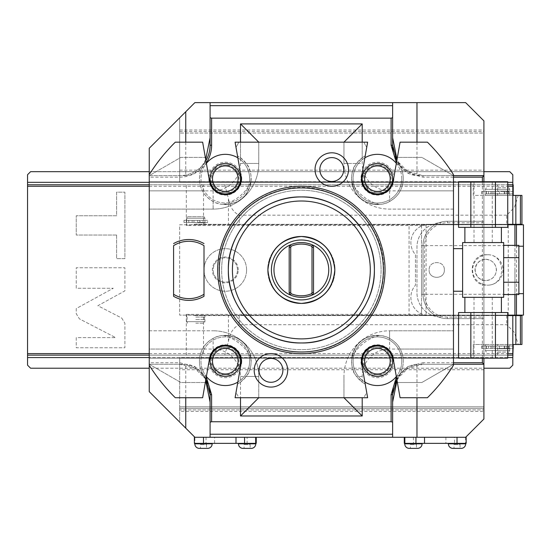 <?xml version="1.0" encoding="UTF-8"?>
<svg xmlns="http://www.w3.org/2000/svg" width="551" height="551" viewBox="0 0 551 551"><rect width="100%" height="100%" fill="white"/><g stroke="black" fill="none" stroke-linecap="round" stroke-linejoin="round"><path stroke-width="0.41" stroke-dasharray="2.75 2.07" d="M149.245 174.66L149.245 175.638L149.245 174.66A179.495 179.495 0 0 1 175.294 142.172L202.644 142.172L206.04 161.422A25.863 25.863 0 0 0 202.486 190.846C204.345 194.806 207.892 198.353 213.134 201.494C224.863 208.65 241.421 201.115 243.446 197.106C251.015 191.466 254.555 172.27 246.214 163.468L240.511 157.765A25.863 25.863 0 0 0 237.502 155.878A25.863 25.863 0 0 1 247.062 192.657A25.863 25.863 0 0 1 209.635 199.255A25.863 25.863 0 0 1 206.04 161.422L206.384 163.365A24.34 24.34 0 0 0 225.304 203.016A24.34 24.34 0 0 0 237.839 157.82L235.084 142.172L238.735 142.172A24.34 24.34 0 0 1 235.973 147.2A24.34 24.34 0 0 0 238.735 142.172L240.511 142.172L240.511 163.468A27.378 27.378 0 0 1 213.134 190.846L149.245 190.846L149.245 209.105L149.245 190.846L202.486 190.846M202.486 349.052A25.863 25.863 0 0 0 206.04 378.475A25.863 25.863 0 0 1 209.635 340.642A25.863 25.863 0 0 1 247.062 347.24A25.863 25.863 0 0 1 237.502 384.019A25.863 25.863 0 0 0 240.511 382.132L246.214 376.429C254.548 367.641 251.022 348.466 243.48 342.825C241.469 338.789 224.808 331.234 213.134 338.404C207.892 341.544 204.345 345.091 202.486 349.052L149.245 349.052L149.245 330.793L149.245 365.237L149.245 362.737L179.667 362.737L194.772 366.539L206.294 377.036M179.667 130.002L179.667 182.023L179.667 171.678L483.902 171.678L483.902 170.163L483.902 171.678L509.758 171.678L512.802 174.722L512.802 182.326L27.55 182.326L27.55 174.722L30.594 171.678L179.667 171.678L179.667 170.163L179.667 182.023L179.667 117.831L194.875 102.617L465.643 102.617L483.902 120.876L483.902 130.002L179.667 130.002L179.667 117.831L149.245 148.253L149.245 391.644L179.667 422.066L179.667 411.418L483.902 411.418L483.902 419.022L465.643 437.274L194.875 437.274L194.916 443.362L194.365 443.362M149.245 177.153L149.245 190.846L149.245 177.153L179.667 177.153A31.944 31.944 0 0 0 206.294 162.862M237.839 382.077A24.34 24.34 0 0 0 225.304 336.881A24.34 24.34 0 0 0 206.384 376.533L209.573 358.446A15.972 15.972 0 0 1 228.073 345.491A15.972 15.972 0 0 1 241.028 363.991L235.973 392.691A24.34 24.34 0 0 1 238.735 397.726L235.084 397.726L235.973 392.691A24.34 24.34 0 0 1 238.735 397.726L240.511 397.726L240.511 376.429A27.378 27.378 0 0 0 213.134 349.052L149.245 349.052L149.245 362.737M179.667 362.737L179.667 364.259L149.245 364.259L185.749 364.259C192.747 364.776 198.257 368.13 202.279 374.336A30.422 30.422 0 0 1 206.549 380.438M205.902 379.274L194.772 368.275L179.667 364.259A30.422 30.422 0 0 1 202.279 374.336L205.695 380.424M206.556 380.452A30.422 30.422 0 0 1 207.279 381.919M207.934 383.427A30.422 30.422 0 0 1 208.464 384.873M208.498 384.977A30.422 30.422 0 0 1 208.96 386.478M208.981 386.547A30.422 30.422 0 0 1 209.38 388.145M210.089 394.681L210.089 402.127M210.089 437.274L210.089 422.156M194.916 437.274L248.129 437.274L247.11 437.274L247.11 443.362L256.236 443.362M483.902 411.418L483.902 409.896L179.667 409.896L179.667 408.374L210.089 408.374L179.667 408.374L179.667 406.852L179.667 422.066L194.875 437.274L214.608 437.274L214.608 443.362L247.11 443.362M247.11 437.274L214.608 437.274M454.492 437.274L412.396 437.274L454.492 437.274L454.492 443.362L404.289 443.362M465.643 437.274L466.153 437.274M465.602 437.274L465.602 443.362L466.153 443.362M483.902 364.259L416.969 364.259L416.969 397.726M396.823 379.274L407.947 368.275L423.051 364.259L453.473 364.259L453.473 330.793L453.473 349.052L400.233 349.052C398.373 345.091 394.826 341.544 389.585 338.404C377.855 331.241 361.298 338.782 359.273 342.791C351.703 348.432 348.163 367.627 356.504 376.429L362.207 382.132A25.863 25.863 0 0 0 365.223 384.019A25.863 25.863 0 0 1 355.664 347.24A25.863 25.863 0 0 1 393.083 340.642A25.863 25.863 0 0 1 396.679 378.475A25.863 25.863 0 0 0 400.233 349.052M393.338 388.145A30.422 30.422 0 0 1 393.738 386.547M393.758 386.485A30.422 30.422 0 0 1 394.22 384.97M394.268 384.832A30.422 30.422 0 0 1 394.792 383.427M395.439 381.912A30.422 30.422 0 0 1 396.162 380.459M396.169 380.438A30.422 30.422 0 0 1 423.051 364.259L423.051 362.737L453.473 362.737M392.629 402.127L392.629 394.681M397.023 380.424L400.439 374.336C404.462 368.13 409.972 364.776 416.969 364.259M392.629 422.156L392.629 437.274M210.089 434.236L392.629 434.236M396.424 377.036L407.947 366.539L423.051 362.737M482.38 181.72L482.38 358.178M453.473 177.153L423.051 177.153L407.947 173.358L396.424 162.862M400.233 190.846A25.863 25.863 0 0 0 396.679 161.422A25.863 25.863 0 0 1 393.083 199.255A25.863 25.863 0 0 1 355.664 192.657A25.863 25.863 0 0 1 365.223 155.878L361.69 175.907A15.972 15.972 0 0 0 374.646 194.407A15.972 15.972 0 0 0 393.145 181.451L397.395 157.379L421.859 157.379L453.473 175.638L421.859 157.379L397.395 157.379L400.074 142.172L427.424 142.172A179.495 179.495 0 0 1 453.473 174.66L453.473 190.846L389.585 190.846A27.378 27.378 0 0 1 362.207 163.468L362.207 142.172L363.984 142.172A24.34 24.34 0 0 0 366.752 147.2A24.34 24.34 0 0 1 363.984 142.172L367.634 142.172L365.223 155.878A25.863 25.863 0 0 0 362.207 157.765L356.504 163.468C348.177 172.256 351.696 191.431 359.245 197.072C361.249 201.101 377.917 208.664 389.585 201.494C394.826 198.353 398.373 194.806 400.233 190.846L453.473 190.846L453.473 349.052L389.585 349.052L389.585 330.793L453.473 330.793L389.585 330.793A45.637 45.637 0 0 0 343.955 376.429A45.637 45.637 0 0 1 389.585 330.793L389.585 338.404M149.245 330.793L213.134 330.793L149.245 330.793M240.511 376.429L258.77 376.429A45.637 45.637 0 0 0 213.134 330.793A45.637 45.637 0 0 1 258.77 376.429L258.77 397.726L258.77 376.429L246.214 376.429M240.511 382.132L240.511 397.726L343.955 397.726L343.955 376.429L343.955 397.726L363.984 397.726A24.34 24.34 0 0 1 366.752 392.691L361.69 363.991A15.972 15.972 0 0 1 374.646 345.491A15.972 15.972 0 0 1 393.145 358.446L397.395 382.511L421.859 382.511L453.473 364.259L453.473 365.237A179.495 179.495 0 0 1 427.424 397.726L400.074 397.726L397.395 382.511L421.859 382.511L453.473 364.259M240.511 361.215A15.214 15.214 0 0 0 225.304 346.007A15.214 15.214 0 0 0 210.089 361.215A15.214 15.214 0 0 0 225.304 376.429A15.214 15.214 0 0 0 240.511 361.215M206.384 376.533L202.644 397.726L175.294 397.726A179.495 179.495 0 0 1 149.245 365.237M249.637 361.215A24.34 24.34 0 0 0 225.304 336.881A24.34 24.34 0 0 0 200.963 361.215A24.34 24.34 0 0 0 225.304 385.555A24.34 24.34 0 0 0 249.637 361.215M241.737 361.215A16.434 16.434 0 0 1 225.304 377.655A16.434 16.434 0 0 1 208.87 361.215A16.434 16.434 0 0 1 225.304 344.781A16.434 16.434 0 0 1 241.737 361.215M233.507 348.046A15.518 15.518 0 0 0 232.605 347.529L218.003 347.529A15.518 15.518 0 0 0 217.094 348.046L209.793 360.698A15.518 15.518 0 0 0 209.793 361.738L217.094 374.384A15.518 15.518 0 0 0 218.003 374.907L232.605 374.907A15.518 15.518 0 0 0 233.507 374.384L240.808 361.738A15.518 15.518 0 0 0 240.808 360.698L233.507 348.046A15.518 15.518 0 0 0 232.605 347.529L225.304 347.529A13.692 13.692 0 0 0 213.444 354.376L209.793 360.698A15.518 15.518 0 0 0 209.793 361.738L213.444 368.061A13.692 13.692 0 0 1 213.444 354.376L217.094 348.046A15.518 15.518 0 0 1 218.003 347.529L225.304 347.529A13.692 13.692 0 0 1 237.157 354.376L233.507 348.046M233.507 374.384A15.518 15.518 0 0 1 232.605 374.907L225.304 374.907A13.692 13.692 0 0 0 237.157 368.061L240.808 361.738A15.518 15.518 0 0 0 240.808 360.698L237.157 354.376A13.692 13.692 0 0 1 237.157 368.061L233.507 374.384M218.003 374.907A15.518 15.518 0 0 1 217.094 374.384L213.444 368.061A13.692 13.692 0 0 0 225.304 374.907L218.003 374.907M149.245 364.259L180.859 382.511L205.33 382.511L180.859 382.511L149.245 364.259M217.693 269.949A83.662 83.662 0 0 1 301.363 186.286A83.662 83.662 0 0 1 385.025 269.949A83.662 83.662 0 0 1 301.363 353.611A83.662 83.662 0 0 1 217.693 269.949A83.662 83.662 0 0 1 301.363 186.286A83.662 83.662 0 0 1 385.025 269.949A83.662 83.662 0 0 1 301.363 353.611A83.662 83.662 0 0 1 217.693 269.949A83.662 83.662 0 0 1 301.363 186.286A83.662 83.662 0 0 1 385.025 269.949A83.662 83.662 0 0 1 301.363 353.611A83.662 83.662 0 0 1 217.693 269.949M204.008 296.293A30.422 30.422 0 0 1 173.579 296.293M204.008 294.248L204.008 245.65M173.579 243.597A30.422 30.422 0 0 1 204.008 243.597M173.579 245.65L173.579 294.248M206.384 163.365L209.573 181.451A15.972 15.972 0 0 0 228.073 194.407A15.972 15.972 0 0 0 241.028 175.907L237.839 157.82M240.511 178.676A15.214 15.214 0 0 0 225.304 163.468A15.214 15.214 0 0 0 210.089 178.676A15.214 15.214 0 0 0 225.304 193.89A15.214 15.214 0 0 0 240.511 178.676M210.089 137.771L210.089 145.209A30.422 30.422 0 0 1 179.667 175.638L149.245 175.638L180.859 157.379L205.33 157.379L180.859 157.379L149.245 175.638L185.749 175.638L185.749 142.172M149.245 209.105L213.134 209.105A45.637 45.637 0 0 0 258.77 163.468A45.637 45.637 0 0 1 213.134 209.105L149.245 209.105M249.637 178.676A24.34 24.34 0 0 0 225.304 154.342A24.34 24.34 0 0 0 200.963 178.676A24.34 24.34 0 0 0 225.304 203.016A24.34 24.34 0 0 0 249.637 178.676M241.737 178.676A16.434 16.434 0 0 1 225.304 195.109A16.434 16.434 0 0 1 208.87 178.676A16.434 16.434 0 0 1 225.304 162.242A16.434 16.434 0 0 1 241.737 178.676M233.507 165.507A15.518 15.518 0 0 0 232.605 164.99L218.003 164.99A15.518 15.518 0 0 0 217.094 165.507L209.793 178.159A15.518 15.518 0 0 0 209.793 179.199L217.094 191.844A15.518 15.518 0 0 0 218.003 192.368L232.605 192.368A15.518 15.518 0 0 0 233.507 191.844L240.808 179.199A15.518 15.518 0 0 0 240.808 178.159L233.507 165.507A15.518 15.518 0 0 0 232.605 164.99L225.304 164.99A13.692 13.692 0 0 0 213.444 171.829L209.793 178.159A15.518 15.518 0 0 0 209.793 179.199L213.444 185.522A13.692 13.692 0 0 1 213.444 171.829L217.094 165.507A15.518 15.518 0 0 1 218.003 164.99L225.304 164.99A13.692 13.692 0 0 1 237.157 171.829L233.507 165.507M233.507 191.844A15.518 15.518 0 0 1 232.605 192.368L225.304 192.368A13.692 13.692 0 0 0 237.157 185.522L240.808 179.199A15.518 15.518 0 0 0 240.808 178.159L237.157 171.829A13.692 13.692 0 0 1 237.157 185.522L233.507 191.844M218.003 192.368A15.518 15.518 0 0 1 217.094 191.844L213.444 185.522A13.692 13.692 0 0 0 225.304 192.368L218.003 192.368M223.21 204.455A42.207 42.207 0 0 0 250.905 182.298C248.473 191.176 245.326 196.7 241.455 198.87C238.487 202.169 232.405 204.028 223.21 204.455A25.863 25.863 0 0 0 250.905 182.298M362.207 157.765L362.207 142.172L258.77 142.172L258.77 163.468L258.77 142.172L240.511 142.172L240.511 157.765M356.504 163.468L343.955 163.468L343.955 142.172L343.955 163.468A45.637 45.637 0 0 0 389.585 209.105A45.637 45.637 0 0 1 343.955 163.468L362.207 163.468M351.813 182.298A42.207 42.207 0 0 0 379.508 204.455C370.3 204.028 364.218 202.162 361.256 198.863C357.399 196.707 354.252 191.183 351.813 182.298A25.863 25.863 0 0 0 379.508 204.455M453.473 209.105L389.585 209.105L453.473 209.105M453.473 269.949L453.473 248.653L453.473 269.949M392.629 178.676A15.214 15.214 0 0 0 377.421 163.468A15.214 15.214 0 0 0 362.207 178.676A15.214 15.214 0 0 0 377.421 193.89A15.214 15.214 0 0 0 392.629 178.676M364.879 157.82A24.34 24.34 0 0 0 377.421 203.016A24.34 24.34 0 0 0 396.334 163.365M401.755 178.676A24.34 24.34 0 0 0 377.421 154.342A24.34 24.34 0 0 0 353.081 178.676A24.34 24.34 0 0 0 377.421 203.016A24.34 24.34 0 0 0 401.755 178.676M393.855 178.676A16.434 16.434 0 0 1 377.421 195.109A16.434 16.434 0 0 1 360.981 178.676A16.434 16.434 0 0 1 377.421 162.242A16.434 16.434 0 0 1 393.855 178.676M385.624 165.507A15.518 15.518 0 0 0 384.722 164.99L370.114 164.99A15.518 15.518 0 0 0 369.211 165.507L361.911 178.159A15.518 15.518 0 0 0 361.911 179.199L369.211 191.844A15.518 15.518 0 0 0 370.114 192.368L384.722 192.368A15.518 15.518 0 0 0 385.624 191.844L392.925 179.199A15.518 15.518 0 0 0 392.925 178.159L385.624 165.507A15.518 15.518 0 0 0 384.722 164.99L377.421 164.99A13.692 13.692 0 0 0 365.561 171.829L361.911 178.159A15.518 15.518 0 0 0 361.911 179.199L365.561 185.522A13.692 13.692 0 0 1 365.561 171.829L369.211 165.507A15.518 15.518 0 0 1 370.114 164.99L377.421 164.99A13.692 13.692 0 0 1 389.275 171.829L385.624 165.507M385.624 191.844A15.518 15.518 0 0 1 384.722 192.368L377.421 192.368A13.692 13.692 0 0 0 389.275 185.522L392.925 179.199A15.518 15.518 0 0 0 392.925 178.159L389.275 171.829A13.692 13.692 0 0 1 389.275 185.522L385.624 191.844M370.114 192.368A15.518 15.518 0 0 1 369.211 191.844L365.561 185.522A13.692 13.692 0 0 0 377.421 192.368L370.114 192.368M379.508 335.442A42.207 42.207 0 0 0 351.813 357.599C354.245 348.721 357.399 343.197 361.263 341.021C364.232 337.729 370.313 335.869 379.508 335.442A25.863 25.863 0 0 0 351.813 357.599M367.634 397.726L363.984 397.726A24.34 24.34 0 0 1 366.752 392.691L367.634 397.726M392.629 361.215A15.214 15.214 0 0 0 377.421 346.007A15.214 15.214 0 0 0 362.207 361.215A15.214 15.214 0 0 0 377.421 376.429A15.214 15.214 0 0 0 392.629 361.215M396.334 376.533A24.34 24.34 0 0 0 377.421 336.881A24.34 24.34 0 0 0 364.879 382.077M401.755 361.215A24.34 24.34 0 0 0 377.421 336.881A24.34 24.34 0 0 0 353.081 361.215A24.34 24.34 0 0 0 377.421 385.555A24.34 24.34 0 0 0 401.755 361.215M393.855 361.215A16.434 16.434 0 0 1 377.421 377.655A16.434 16.434 0 0 1 360.981 361.215A16.434 16.434 0 0 1 377.421 344.781A16.434 16.434 0 0 1 393.855 361.215M385.624 348.046A15.518 15.518 0 0 0 384.722 347.529L370.114 347.529A15.518 15.518 0 0 0 369.211 348.046L361.911 360.698A15.518 15.518 0 0 0 361.911 361.738L369.211 374.384A15.518 15.518 0 0 0 370.114 374.907L384.722 374.907A15.518 15.518 0 0 0 385.624 374.384L392.925 361.738A15.518 15.518 0 0 0 392.925 360.698L385.624 348.046A15.518 15.518 0 0 0 384.722 347.529L377.421 347.529A13.692 13.692 0 0 0 365.561 354.376L361.911 360.698A15.518 15.518 0 0 0 361.911 361.738L365.561 368.061A13.692 13.692 0 0 1 365.561 354.376L369.211 348.046A15.518 15.518 0 0 1 370.114 347.529L377.421 347.529A13.692 13.692 0 0 1 389.275 354.376L385.624 348.046M385.624 374.384A15.518 15.518 0 0 1 384.722 374.907L377.421 374.907A13.692 13.692 0 0 0 389.275 368.061L392.925 361.738A15.518 15.518 0 0 0 392.925 360.698L389.275 354.376A13.692 13.692 0 0 1 389.275 368.061L385.624 374.384M370.114 374.907A15.518 15.518 0 0 1 369.211 374.384L365.561 368.061A13.692 13.692 0 0 0 377.421 374.907L370.114 374.907M250.905 357.599A42.207 42.207 0 0 0 223.21 335.442C232.419 335.869 238.5 337.735 241.469 341.035C245.326 343.19 248.473 348.714 250.905 357.599A25.863 25.863 0 0 0 223.21 335.442M462.606 269.949L462.606 248.653L462.606 269.949M462.606 297.326L462.606 242.564L503.676 242.564L503.676 297.326L462.606 297.326M483.137 297.326L501.396 297.326L483.137 297.326M483.137 242.564L501.396 242.564L483.137 242.564M503.676 282.243L503.676 245.36L503.676 282.243L518.884 282.243L518.884 245.36M503.676 257.654L518.884 257.654M518.884 294.537L518.884 282.243M483.137 227.356L501.396 227.356L483.137 227.356M507.733 227.356L458.549 227.356M507.733 181.72L458.549 181.72M483.137 181.72L492.263 181.72L483.137 181.72M470.843 227.356L470.843 181.72M495.432 227.356L495.432 181.72M483.137 312.541L501.396 312.541L483.137 312.541M507.733 312.541L458.549 312.541M507.733 358.178L458.549 358.178M483.137 358.178L492.263 358.178L483.137 358.178M495.432 358.178L495.432 312.541M470.843 358.178L470.843 312.541M221.654 269.949A79.709 79.709 0 0 1 301.363 190.24A79.709 79.709 0 0 1 381.072 269.949A79.709 79.709 0 0 1 301.363 349.658A79.709 79.709 0 0 1 221.654 269.949A79.709 79.709 0 0 0 301.363 349.658A79.709 79.709 0 0 0 381.072 269.949A79.709 79.709 0 0 1 301.363 349.658A79.709 79.709 0 0 1 221.654 269.949A79.709 79.709 0 0 1 301.363 190.24A79.709 79.709 0 0 1 381.072 269.949A79.709 79.709 0 0 0 301.363 190.24A79.709 79.709 0 0 0 221.654 269.949A79.709 79.709 0 0 0 301.363 349.658A79.709 79.709 0 0 0 381.072 269.949A79.709 79.709 0 0 0 301.363 190.24A79.709 79.709 0 0 0 221.654 269.949M334.381 264.535A33.466 33.466 0 0 0 334.044 262.751M333.603 260.995A33.466 33.466 0 0 0 333.369 260.175M332.446 257.558A33.466 33.466 0 0 0 331.73 255.891M330.924 254.266A33.466 33.466 0 0 0 330.593 253.66M272.118 253.667A33.466 33.466 0 0 0 271.795 254.266M270.989 255.891A33.466 33.466 0 0 0 270.272 257.558M269.356 260.175A33.466 33.466 0 0 0 269.115 260.995M268.674 262.751A33.466 33.466 0 0 0 268.337 264.535M268.337 275.362A33.466 33.466 0 0 0 268.674 277.139M269.115 278.902A33.466 33.466 0 0 0 269.349 279.722M270.272 282.339A33.466 33.466 0 0 0 270.989 284.006M271.795 285.625A33.466 33.466 0 0 0 272.125 286.231M330.6 286.231A33.466 33.466 0 0 0 330.924 285.632M331.73 284.006A33.466 33.466 0 0 0 332.446 282.339M333.369 279.722A33.466 33.466 0 0 0 333.603 278.902M334.044 277.146A33.466 33.466 0 0 0 334.381 275.362M311.425 295.412A27.378 27.378 0 0 0 311.425 244.486M310.041 243.976A27.378 27.378 0 0 0 308.987 243.652M308.636 243.549A27.378 27.378 0 0 0 307.203 243.198M304.297 242.722A27.378 27.378 0 0 0 302.83 242.605M299.889 242.605A27.378 27.378 0 0 0 298.422 242.722M295.515 243.198A27.378 27.378 0 0 0 294.089 243.549M293.738 243.645A27.378 27.378 0 0 0 292.677 243.976M291.3 244.486A27.378 27.378 0 0 0 291.3 295.412M310.041 295.915A27.378 27.378 0 0 1 308.98 296.245M308.636 296.348A27.378 27.378 0 0 1 307.203 296.7M304.297 297.168A27.378 27.378 0 0 1 302.83 297.292M299.889 297.292A27.378 27.378 0 0 1 298.422 297.168M295.515 296.7A27.378 27.378 0 0 1 294.089 296.348M293.738 296.245A27.378 27.378 0 0 1 292.677 295.915M313.526 247.13L313.526 292.767M289.192 292.767L289.192 247.13M210.089 117.742L210.089 102.617M205.695 159.473L202.279 165.562C198.257 171.767 192.747 175.122 185.749 175.638M179.667 177.153L179.667 175.638A30.422 30.422 0 0 0 205.902 160.623M392.629 102.617L392.629 117.742M392.629 145.209L392.629 137.771M395.439 157.979A30.422 30.422 0 0 0 400.439 165.562C404.462 171.767 409.972 175.122 416.969 175.638L423.051 175.638A30.422 30.422 0 0 1 400.439 165.562L397.023 159.473M483.902 175.638L423.051 175.638L407.947 171.616L396.823 160.623M453.473 175.638L423.051 175.638L423.051 177.153M149.245 171.678L483.902 171.678L483.902 182.023L149.245 181.72L483.902 181.72L483.902 408.374L483.902 406.852L483.902 408.374L392.629 408.374L483.902 408.374L483.902 409.896L179.667 409.896L179.667 411.418M483.902 368.213L483.902 357.875L179.667 357.875L179.667 406.852L179.667 357.875L179.667 369.735L179.667 357.875L483.902 357.875L179.667 357.875L483.902 357.875L483.902 369.735L483.902 368.213L30.594 368.213L27.55 365.175L27.55 357.565L512.802 357.565L512.802 365.175L509.758 368.213L149.245 368.213M483.902 171.678L483.902 130.002M483.902 181.72L483.902 358.178L149.245 358.178L483.902 358.178M483.902 133.046L483.902 131.524L483.902 133.046L179.667 133.046L483.902 133.046M483.902 406.852L179.667 406.852L483.902 406.852M194.365 437.274L194.875 437.274M206.033 437.274L206.033 443.362L214.608 443.362M206.033 443.362L194.916 443.362M255.781 443.362L238.438 443.362L255.781 443.362M212.169 443.362L194.827 443.362L212.169 443.362M242.998 448.383L251.215 448.383M250.147 448.383L244.065 448.383L244.065 444.616L247.11 442.859L250.147 444.616L244.065 444.616L250.147 444.616L250.147 448.383L244.065 448.383M199.386 448.383L207.603 448.383M206.535 448.383L200.454 448.383L200.454 444.616L203.498 442.859L206.535 444.616L200.454 444.616L206.535 444.616L206.535 448.383L200.454 448.383M210.089 408.374L392.629 408.374L210.089 408.374M179.667 408.374L483.902 408.374M483.902 369.735L179.667 369.735M507.733 357.565L149.245 357.565M27.55 182.326L27.55 357.565M512.802 357.565L512.802 355.133L27.55 355.133L203.526 355.133L203.526 315.585L193.918 315.585L429.139 315.585L422.583 314.366A18.252 18.252 0 0 1 415.447 285.253A18.252 18.252 0 0 0 421.529 313.925L421.529 315.124L431.695 315.124A24.34 24.34 0 0 1 421.529 306.955L421.529 315.124L426.095 315.124L179.667 315.124L523.45 315.124L523.45 224.767L179.667 224.767L179.667 315.124L179.667 224.767L409.062 224.767L409.062 315.124M513.208 355.133L473.254 355.133L473.254 344.485L513.208 344.485M203.526 315.585L228.451 315.585L228.451 341.338L224.753 355.133L473.254 355.133L473.254 344.485L521.928 344.485L521.928 315.585L239.21 315.585L239.21 324.711L506.72 324.711L514.345 332.363L518.257 344.485M224.753 355.133L203.526 355.133M507.733 224.767L421.529 224.767L421.529 313.925L425.083 315.124A18.252 18.252 0 0 0 429.139 315.585L433.196 315.124L512.802 315.124L512.802 355.133L27.55 355.133M507.733 315.124L431.695 315.124A24.34 24.34 0 0 0 441.31 317.1A24.34 24.34 0 0 1 416.969 292.767L416.969 247.13A24.34 24.34 0 0 1 421.529 232.942L421.529 306.955A24.34 24.34 0 0 1 416.969 292.767L416.969 247.13A24.34 24.34 0 0 1 441.31 222.79A24.34 24.34 0 0 0 421.529 232.942L421.529 224.767L426.095 224.767L409.062 224.767M507.733 315.585L429.139 315.585A18.252 18.252 0 0 0 431.419 315.441L512.802 315.124M195.791 315.124L204.917 315.124L195.791 315.124M497.587 315.124L509.758 315.124L497.587 315.124M483.902 222.79L447.391 222.79A22.818 22.818 0 0 0 424.573 245.608L424.573 294.289A22.818 22.818 0 0 0 447.391 317.1L483.902 317.1M512.802 224.767L512.802 224.312L433.699 224.312A18.252 18.252 0 0 0 431.419 224.457L512.802 224.767L433.196 224.767L429.139 224.312A18.252 18.252 0 0 0 425.083 224.767L421.529 225.972A18.252 18.252 0 0 0 415.447 254.638L415.447 285.253L415.447 254.638A18.252 18.252 0 0 1 422.583 225.531L429.139 224.312L507.733 224.312M195.791 224.767L204.917 224.767L195.791 224.767M497.587 224.767L509.758 224.767L497.587 224.767M421.529 269.949L421.529 294.289L421.529 269.949M514.93 294.537L514.93 245.36M486.939 254.734C467.317 253.901 467.317 285.997 486.939 285.156C506.569 285.997 506.569 253.901 486.939 254.734L487.793 254.734A15.214 15.201 90 0 0 472.586 269.949A15.214 15.201 90 0 0 487.793 285.156L486.939 285.156M483.902 318.623L447.391 318.623A24.34 24.34 0 0 1 423.051 294.289L423.051 245.608A24.34 24.34 0 0 1 447.391 221.268L483.902 221.268L447.391 221.268A24.34 24.34 0 0 0 423.051 245.608L423.051 294.289A24.34 24.34 0 0 0 447.391 318.623L483.902 318.623M514.93 224.767L514.93 315.124M514.93 269.949L514.93 294.289L514.93 269.949M518.884 246.235L514.93 246.531M518.884 293.662L514.93 293.366M246.6 269.949A21.296 21.296 0 0 1 225.304 291.245A21.296 21.296 0 0 1 204.008 269.949A21.296 21.296 0 0 1 225.304 248.653A21.296 21.296 0 0 1 246.6 269.949A21.296 21.296 0 0 1 225.304 291.245A21.296 21.296 0 0 1 204.008 269.949A21.296 21.296 0 0 1 225.304 248.653A21.296 21.296 0 0 1 246.6 269.949M429.139 224.312L433.699 224.312A18.252 18.252 0 0 0 431.419 224.457A18.252 18.252 0 0 0 429.139 224.312L193.918 224.312L186.321 225.531L186.321 184.764L27.55 184.764L512.802 184.764L27.55 184.764M512.802 182.326L512.802 224.312M149.245 353.611L507.733 353.611M149.245 186.286L507.733 186.286M121.737 318.065L124.905 323.272L124.905 347.743L76.224 347.743L76.224 337.618L115.662 337.618L79.399 318.864L76.224 313.657L76.224 308.581L113.251 288.256L76.224 288.256L76.224 267.772L124.905 267.772L124.905 290.866L97.851 305.715L121.737 318.065L124.905 323.272L124.905 347.743L76.224 347.743L76.224 337.618L115.662 337.618L79.399 318.864L76.224 313.657L76.224 308.581L113.251 288.256L76.224 288.256L76.224 267.772L124.905 267.772L124.905 290.866L97.851 305.715L121.737 318.065M116.612 235.036L76.224 235.036L76.224 215.758L116.612 215.758L116.612 192.161L124.905 192.161L124.905 258.639L116.612 258.639L116.612 235.036L76.224 235.036L76.224 215.758L116.612 215.758L116.612 192.161L124.905 192.161L124.905 258.639L116.612 258.639L116.612 235.036M203.057 220.359L197.616 220.359L203.057 220.359L203.057 222.487L204.917 222.487L204.917 220.359L204.917 222.487L207.603 222.487L183.979 222.487L186.665 222.487L186.665 220.359L207.603 220.359L207.603 222.487M518.257 195.412L514.345 207.534L506.72 215.186L506.72 224.312L521.928 224.312L521.928 195.412L473.254 195.412L473.254 184.764L186.321 184.764M193.918 224.312L203.526 224.312L203.526 222.487M188.793 220.359L188.793 222.487L193.966 222.487L193.966 220.359L186.665 220.359L193.966 220.359L193.966 222.487L187.12 222.487L204.462 222.487L197.616 222.487L197.616 220.359L197.616 222.487L200.585 222.487L200.585 220.359M187.54 216.708L204.042 216.708L187.54 216.708L186.665 218.23L186.665 220.359L183.979 220.359L207.603 220.359M188.49 220.359L192.141 220.359L188.49 220.359L188.49 222.487L192.141 222.487L188.49 222.487M224.753 184.764L228.451 198.56L228.451 224.312L203.526 224.312M186.665 220.359L186.665 222.487L188.793 222.487M197.616 220.359L193.966 220.359L197.616 220.359M203.057 222.487L200.585 222.487M195.791 222.79L204.917 222.79L195.791 222.79M192.141 220.359L192.141 222.487M195.791 218.23C184.013 218.23 184.013 218.23 195.791 218.23C184.013 218.23 184.013 218.23 195.791 218.23C207.569 218.23 207.569 218.23 195.791 218.23C207.569 218.23 207.569 218.23 195.791 218.23M506.72 224.312L228.451 224.312M497.587 224.312L509.758 224.312L497.587 224.312M513.208 184.764L473.254 184.764L473.254 195.412L513.208 195.412M497.587 195.412L509.758 195.412L485.424 195.412L497.587 195.412L497.587 184.764M179.667 182.023L483.902 182.023L179.667 182.023M179.667 131.524L483.902 131.524M507.733 182.326L149.245 182.326M179.667 170.163L483.902 170.163M149.245 184.764L507.733 184.764M506.72 215.186L239.21 215.186C233.41 212.404 229.829 206.859 228.451 198.56M513.208 191.459L486.03 191.459L495.762 191.459L495.762 193.89L509.758 193.89L485.424 193.89L485.424 195.412M513.511 191.459L481.67 191.459L495.762 191.459L495.762 193.89L485.424 193.89M490.975 191.459L490.975 193.89L495.762 193.89L486.03 193.89L509.152 193.89L499.413 193.89L499.413 191.459L499.413 193.89L513.208 193.89M490.975 193.89L513.511 193.89M490.287 193.89L493.937 193.89L490.287 193.89L490.287 191.459L493.937 191.459L490.287 191.459M501.238 193.89L504.895 193.89L501.238 193.89L501.238 191.459L504.895 191.459L501.238 191.459M506.72 191.459L506.72 193.89L506.72 191.459M488.462 191.459L488.462 193.89L488.462 191.459M493.937 191.459L493.937 193.89M504.895 191.459L504.895 193.89M497.587 191.149L509.758 191.149L497.587 191.149M497.587 189.324C481.891 189.324 481.891 189.324 497.587 189.324C481.891 189.324 481.891 189.324 497.587 189.324C513.291 189.324 513.291 189.324 497.587 189.324C513.291 189.324 513.291 189.324 497.587 189.324M497.587 187.801L508.883 187.801L497.587 187.801M186.321 355.133L186.321 314.366L193.918 315.585M433.699 315.124L433.699 315.585A18.252 18.252 0 0 1 431.419 315.441A18.252 18.252 0 0 0 433.699 315.585L512.802 315.585M433.699 315.585L429.139 315.585M228.451 315.585L239.21 315.585M497.587 315.585L509.758 315.585L497.587 315.585M228.451 341.338C229.829 333.038 233.41 327.494 239.21 324.711M513.511 346.007L481.67 346.007L509.758 346.007L486.03 346.007L509.152 346.007L499.413 346.007L499.413 348.439L509.152 348.439L481.67 348.439L513.511 348.439M513.208 346.007L499.413 346.007L499.413 348.439L513.208 348.439M490.287 346.007L493.937 346.007L490.287 346.007L490.287 348.439L493.937 348.439L490.287 348.439M501.238 346.007L504.895 346.007L501.238 346.007L501.238 348.439L504.895 348.439L501.238 348.439M495.762 346.007L495.762 348.439L495.762 346.007M506.72 346.007L506.72 348.439L506.72 346.007M488.462 346.007L488.462 348.439L488.462 346.007M493.937 346.007L493.937 348.439M504.895 346.007L504.895 348.439M497.587 348.742L509.758 348.742L497.587 348.742M497.587 350.567C513.291 350.567 513.291 350.567 497.587 350.567C513.291 350.567 513.291 350.567 497.587 350.567C481.891 350.567 481.891 350.567 497.587 350.567C481.891 350.567 481.891 350.567 497.587 350.567M497.587 352.089L508.883 352.089L497.587 352.089M149.245 355.133L507.733 355.133M238.232 269.949A12.928 12.928 0 0 0 225.304 257.021A12.928 12.928 0 0 0 212.369 269.949A12.928 12.928 0 0 0 225.304 282.877A12.928 12.928 0 0 0 238.232 269.949M237.474 269.949A12.17 12.17 0 0 0 225.304 257.778A12.17 12.17 0 0 0 213.134 269.949A12.17 12.17 0 0 0 225.304 282.119A12.17 12.17 0 0 0 237.474 269.949A12.17 12.17 0 0 0 225.304 257.778A12.17 12.17 0 0 0 213.134 269.949A12.17 12.17 0 0 0 225.304 282.119A12.17 12.17 0 0 0 237.474 269.949M485.741 280.597C479.37 279.984 475.85 276.437 475.169 269.949C475.85 263.461 479.37 259.914 485.741 259.301L485.665 259.301A10.648 10.641 90 0 0 475.024 269.949A10.648 10.641 90 0 0 485.665 280.597L485.741 280.597C492.229 279.915 495.81 276.368 496.479 269.949C495.81 263.53 492.229 259.982 485.741 259.301M444.347 269.949C444.795 279.763 428.692 279.763 429.139 269.949C428.692 279.763 444.795 279.763 444.347 269.949C444.795 260.134 428.692 260.134 429.139 269.949C428.692 260.134 444.795 260.134 444.347 269.949M485.665 259.301A10.648 10.641 -90 0 1 496.306 269.949A10.648 10.641 -90 0 1 485.665 280.597M487.793 254.734A15.214 15.201 -90 0 1 502.994 269.949A15.214 15.201 -90 0 1 487.793 285.156M195.791 317.1L204.917 317.1L195.791 317.1M195.791 319.539L204.917 319.539L195.791 319.539M195.791 321.667C207.569 321.667 207.569 321.667 195.791 321.667C207.569 321.667 207.569 321.667 195.791 321.667C184.013 321.667 184.013 321.667 195.791 321.667C184.013 321.667 184.013 321.667 195.791 321.667M195.791 323.189L204.042 323.189L195.791 323.189M394.792 156.47A30.422 30.422 0 0 1 394.254 155.024M394.22 154.921A30.422 30.422 0 0 1 393.758 153.419M393.738 153.35A30.422 30.422 0 0 1 393.338 151.745M210.089 105.661L392.629 105.661M465.602 443.362L454.492 443.362M422.087 443.362L404.744 443.362L422.087 443.362M465.698 443.362L448.356 443.362L465.698 443.362M409.31 448.383L417.52 448.383M416.46 448.383L410.371 448.383L410.371 444.616L413.415 442.859L416.46 444.616L410.371 444.616L416.46 444.616L416.46 448.383L410.371 448.383M452.922 448.383L461.139 448.383M460.071 448.383L453.99 448.383L453.99 444.616L457.027 442.859L460.071 444.616L453.99 444.616L460.071 444.616L460.071 448.383L453.99 448.383M185.749 397.726L185.749 364.259M413.415 437.274L413.415 443.362M362.207 382.132L362.207 376.429A27.378 27.378 0 0 1 389.585 349.052M213.134 349.052L213.134 338.404M213.134 201.494L213.134 209.105A45.637 45.637 0 0 0 258.77 163.468L246.214 163.468M240.511 163.468L258.77 163.468M213.134 190.846L213.134 209.105M389.585 190.846L389.585 201.494M362.207 376.429L356.504 376.429M416.969 142.172L416.969 175.638M238.438 443.817L255.781 443.817M194.827 443.817L212.169 443.817M447.391 317.1L447.391 318.623A24.34 24.34 0 0 1 423.051 294.289L424.573 294.289M447.391 222.79L447.391 221.268A24.34 24.34 0 0 0 423.051 245.608L424.573 245.608M516.452 245.36L516.452 294.537M508.236 315.124L508.236 224.767M433.699 224.312L433.699 224.767M186.321 314.366L422.583 314.366M422.583 225.531L186.321 225.531M203.526 220.359L203.526 184.764M239.21 215.186L239.21 224.312M504.206 191.459L504.206 193.89M506.72 315.585L506.72 324.711M497.587 355.133L497.587 344.485M490.975 346.007L490.975 348.439M504.206 346.007L504.206 348.439M445.911 437.274L445.911 443.362M404.744 443.817L422.087 443.817M448.356 443.817L465.698 443.817M492.263 181.72L492.263 242.564M474.012 181.72L474.012 242.564M492.263 297.326L492.263 358.178M474.012 297.326L474.012 358.178M219.098 269.949C218.43 232.474 246.696 197.189 283.414 189.661C332.556 176.885 385.369 219.195 383.627 269.949C384.322 307.878 355.319 343.493 318.044 350.505C291.899 355.312 268.53 349.306 247.936 332.501C229.188 315.861 219.58 295.005 219.098 269.949M426.095 224.767L426.095 315.124M183.979 220.359L183.979 222.487M204.917 222.79L204.917 224.767M186.665 222.79L186.665 224.767M199.441 220.359L199.441 222.487M204.042 216.708L204.917 218.23L204.917 220.359M509.758 193.89L509.758 195.412M486.03 191.459L486.03 193.89M509.152 191.459L509.152 193.89M481.67 191.459L481.67 193.89M486.333 191.149L486.333 193.89M508.848 191.149L508.848 193.89M486.299 187.801L485.424 189.324L485.424 191.149M508.883 187.801L509.758 189.324L509.758 191.149M509.758 224.312L509.758 224.767M485.424 224.312L485.424 224.767M509.758 344.485L509.758 346.007M485.424 344.485L485.424 346.007M486.03 346.007L486.03 348.439M509.152 346.007L509.152 348.439M481.67 346.007L481.67 348.439M508.848 346.007L508.848 348.742M486.333 346.007L486.333 348.742M509.758 348.742L509.758 350.567L508.883 352.089M486.299 352.089L485.424 350.567L485.424 348.742M509.758 315.124L509.758 315.585M485.424 315.124L485.424 315.585M514.93 294.289L421.529 294.289M514.93 245.608L421.529 245.608M204.917 315.124L204.917 317.1M186.665 315.124L186.665 317.1M204.462 317.1L204.462 319.539M187.12 317.1L187.12 319.539M204.917 319.539L204.917 321.667L204.042 323.189M187.54 323.189L186.665 321.667L186.665 319.539"/><path stroke-width="0.83" d="M149.245 174.66A179.495 179.495 0 0 1 175.294 142.172L202.644 142.172L209.573 181.451A15.972 15.972 0 0 0 228.073 194.407A15.972 15.972 0 0 0 241.028 175.907L235.084 142.172L367.634 142.172L361.69 175.907A15.972 15.972 0 0 0 374.646 194.407A15.972 15.972 0 0 0 393.145 181.451L400.074 142.172L427.424 142.172A179.495 179.495 0 0 1 453.473 174.66L453.473 365.237A179.495 179.495 0 0 1 427.424 397.726L400.074 397.726L393.145 358.446A15.972 15.972 0 0 0 374.646 345.491A15.972 15.972 0 0 0 361.69 363.991L367.634 397.726L235.084 397.726L241.028 363.991A15.972 15.972 0 0 0 228.073 345.491A15.972 15.972 0 0 0 209.573 358.446L202.644 397.726L175.294 397.726A179.495 179.495 0 0 1 149.245 365.237L149.245 148.253L194.875 102.617L416.969 102.617L416.969 142.172M209.38 388.145A30.422 30.422 0 0 1 210.089 394.681L210.089 437.274L194.875 437.274L149.245 391.644L149.245 365.237M207.279 381.919A30.422 30.422 0 0 1 207.934 383.427M205.902 379.274L210.089 394.681L211.612 394.681L211.612 421.742L391.107 421.742L392.629 422.156L392.629 394.681A30.422 30.422 0 0 1 393.338 388.145M205.695 380.424L210.089 402.127L210.089 422.156L211.612 421.742M210.089 437.274L392.629 437.274L392.629 402.127L397.023 380.424M424.532 437.274L424.532 443.362L466.153 443.362L466.153 437.274L392.629 437.274M256.236 437.274L256.236 443.362L194.365 443.362L194.365 437.274L194.875 437.274M404.84 437.274L404.84 443.362L404.289 443.362L404.289 437.274M404.84 443.362L424.532 443.362M453.473 364.259L483.902 364.259L483.902 419.022L465.643 437.274M394.792 383.427A30.422 30.422 0 0 1 395.439 381.912M391.107 421.742L391.107 394.681L392.629 394.681L396.823 379.274M210.089 434.236L392.629 434.236M206.294 377.036L211.612 394.681M391.107 394.681L396.424 377.036M453.473 362.737L482.38 362.737L482.38 358.178M453.473 177.153L482.38 177.153L482.38 181.72M396.424 162.862L391.107 145.209L391.107 118.148L392.629 117.742L392.629 105.661L210.089 105.661L210.089 102.617M206.294 162.862A31.944 31.944 0 0 0 211.612 145.209L211.612 118.148L391.107 118.148M237.839 382.077A24.34 24.34 0 0 1 206.384 376.533M204.008 296.293L204.008 294.248L204.008 296.293A30.422 30.422 0 0 1 173.579 296.293L173.579 294.248L173.579 296.293M204.008 245.65L204.008 294.248A28.666 28.666 0 0 1 173.579 294.248L173.579 245.65A28.666 28.666 0 0 1 204.008 245.65M348.528 169.55A16.75 16.75 0 0 1 331.785 186.3A16.75 16.75 0 0 1 315.034 169.55A16.75 16.75 0 0 1 331.785 152.806A16.75 16.75 0 0 1 348.528 169.55M287.684 370.348A16.75 16.75 0 0 1 270.934 387.091A16.75 16.75 0 0 1 254.19 370.348A16.75 16.75 0 0 1 270.934 353.597A16.75 16.75 0 0 1 287.684 370.348M237.839 157.82A24.34 24.34 0 0 0 206.384 163.365M258.77 142.172L240.511 123.913L240.511 142.172M343.955 142.172L362.207 123.913L240.511 123.913M396.334 163.365A24.34 24.34 0 0 0 364.879 157.82M362.207 178.676A15.214 15.214 0 0 1 377.421 163.468A15.214 15.214 0 0 1 392.629 178.676A15.214 15.214 0 0 1 377.421 193.89A15.214 15.214 0 0 1 362.207 178.676M364.638 178.676A12.776 12.776 0 0 1 377.421 165.899A12.776 12.776 0 0 1 390.198 178.676A12.776 12.776 0 0 1 377.421 191.459A12.776 12.776 0 0 1 364.638 178.676M343.955 397.726L362.207 415.977L362.207 397.726M396.334 376.533A24.34 24.34 0 0 1 364.879 382.077M362.207 361.215A15.214 15.214 0 0 1 377.421 346.007A15.214 15.214 0 0 1 392.629 361.215A15.214 15.214 0 0 1 377.421 376.429A15.214 15.214 0 0 1 362.207 361.215M364.638 361.215A12.776 12.776 0 0 1 377.421 348.439A12.776 12.776 0 0 1 390.198 361.215A12.776 12.776 0 0 1 377.421 373.998A12.776 12.776 0 0 1 364.638 361.215M258.77 397.726L240.511 415.977L362.207 415.977M462.606 242.564L462.606 297.326L503.676 297.326L503.676 242.564L462.606 242.564M503.676 282.243L518.884 282.243L518.884 294.537L503.676 294.537M503.676 257.654L518.884 257.654L518.884 282.243M503.676 245.36L518.884 245.36L518.884 257.654M470.843 227.356L507.733 227.356L507.733 181.72L470.843 181.72L470.843 227.356L458.549 227.356L458.549 181.72L470.843 181.72M495.432 227.356L495.432 181.72M495.432 358.178L458.549 358.178L458.549 312.541L507.733 312.541L507.733 358.178L495.432 358.178L495.432 312.541M470.843 358.178L470.843 312.541M210.089 178.676A15.214 15.214 0 0 1 225.304 163.468A15.214 15.214 0 0 1 240.511 178.676A15.214 15.214 0 0 1 225.304 193.89A15.214 15.214 0 0 1 210.089 178.676M212.521 178.676A12.776 12.776 0 0 1 225.304 165.899A12.776 12.776 0 0 1 238.08 178.676A12.776 12.776 0 0 1 225.304 191.459A12.776 12.776 0 0 1 212.521 178.676M385.025 269.949A83.662 83.662 0 0 0 301.363 186.286A83.662 83.662 0 0 0 217.693 269.949A83.662 83.662 0 0 0 301.363 353.611A83.662 83.662 0 0 0 385.025 269.949M383.393 269.949A82.037 82.037 0 0 0 301.363 187.912A82.037 82.037 0 0 0 219.326 269.949A82.037 82.037 0 0 0 301.363 351.979A82.037 82.037 0 0 0 383.393 269.949M228.341 269.949A73.014 73.014 0 0 1 301.363 196.934A73.014 73.014 0 0 1 374.377 269.949C375.383 230.931 340.373 195.922 301.363 196.934C262.345 195.922 227.336 230.931 228.341 269.949A73.014 73.014 0 0 0 301.363 342.963A73.014 73.014 0 0 0 374.377 269.949C375.383 308.959 340.373 343.969 301.363 342.963C262.345 343.969 227.336 308.959 228.341 269.949M370.3 269.949A68.937 68.937 0 0 0 301.363 201.005A68.937 68.937 0 0 0 232.419 269.949A68.937 68.937 0 0 0 301.363 338.886A68.937 68.937 0 0 0 370.3 269.949M334.381 275.362A33.466 33.466 0 0 0 334.381 264.535M334.044 262.751A33.466 33.466 0 0 0 333.603 260.995M333.369 260.175A33.466 33.466 0 0 0 332.446 257.558M331.73 255.891A33.466 33.466 0 0 0 330.924 254.266M330.593 253.66A33.466 33.466 0 0 0 272.118 253.667M271.795 254.266A33.466 33.466 0 0 0 270.989 255.891M270.272 257.558A33.466 33.466 0 0 0 269.356 260.175M269.115 260.995A33.466 33.466 0 0 0 268.674 262.751M268.337 264.535A33.466 33.466 0 0 0 268.337 275.362M268.674 277.139A33.466 33.466 0 0 0 269.115 278.902M269.349 279.722A33.466 33.466 0 0 0 270.272 282.339M270.989 284.006A33.466 33.466 0 0 0 271.795 285.625M272.125 286.231A33.466 33.466 0 0 0 330.6 286.231M330.924 285.632A33.466 33.466 0 0 0 331.73 284.006M332.446 282.339A33.466 33.466 0 0 0 333.369 279.722M333.603 278.902A33.466 33.466 0 0 0 334.044 277.146M267.896 269.949C269.88 249.617 281.038 238.459 301.363 236.482C321.688 238.459 332.838 249.617 334.822 269.949C332.838 290.281 321.681 301.431 301.363 303.415C281.038 301.431 269.88 290.281 267.896 269.949M331.309 269.949A29.954 29.954 0 0 1 301.363 299.902A29.954 29.954 0 0 1 271.409 269.949A29.954 29.954 0 0 1 301.363 239.995A29.954 29.954 0 0 1 331.309 269.949M312.011 292.498L313.526 292.767L313.526 247.13L312.775 245.057C305.164 241.744 297.554 241.744 289.943 245.057L289.192 247.13L289.943 245.057A27.378 27.378 0 0 0 289.943 294.833L289.943 294.833C297.554 298.153 305.164 298.153 312.775 294.833L313.526 292.767L312.775 294.833A27.378 27.378 0 0 0 312.775 245.057L311.57 246.187C304.765 243.39 297.96 243.39 291.155 246.187L290.714 247.399L290.714 292.498L291.155 293.711C297.96 296.5 304.765 296.5 311.57 293.711L312.011 292.498L312.011 247.399L311.57 246.187M311.425 244.486A27.378 27.378 0 0 0 310.041 243.976M308.987 243.652A27.378 27.378 0 0 0 308.636 243.549M307.203 243.198A27.378 27.378 0 0 0 305.757 242.922M305.695 242.908A27.378 27.378 0 0 0 304.297 242.722M302.83 242.605A27.378 27.378 0 0 0 299.889 242.605M298.422 242.722A27.378 27.378 0 0 0 297.03 242.908M296.961 242.922A27.378 27.378 0 0 0 295.515 243.198M294.089 243.549A27.378 27.378 0 0 0 293.738 243.645M292.677 243.976A27.378 27.378 0 0 0 291.3 244.486M311.425 295.412A27.378 27.378 0 0 1 310.041 295.915M308.98 296.245A27.378 27.378 0 0 1 308.636 296.348M307.203 296.7A27.378 27.378 0 0 1 305.757 296.975M305.695 296.982A27.378 27.378 0 0 1 304.297 297.168M302.83 297.292A27.378 27.378 0 0 1 299.889 297.292M298.422 297.168A27.378 27.378 0 0 1 297.03 296.982M296.961 296.975A27.378 27.378 0 0 1 295.515 296.7M294.089 296.348A27.378 27.378 0 0 1 293.738 296.245M292.677 295.915A27.378 27.378 0 0 1 291.3 295.412M289.943 245.057L291.155 246.187M312.775 245.057L313.526 247.13L312.011 247.399M289.943 294.833L289.192 292.767L289.943 294.833L291.155 293.711M312.775 294.833L311.57 293.711M290.714 247.399L289.192 247.13L289.192 292.767L290.714 292.498M173.579 243.597A30.422 30.422 0 0 1 204.008 243.597M343.728 169.55A11.943 11.943 0 0 1 331.785 181.493A11.943 11.943 0 0 1 319.842 169.55A11.943 11.943 0 0 1 331.785 157.607A11.943 11.943 0 0 1 343.728 169.55M282.877 370.348A11.943 11.943 0 0 1 270.934 382.284A11.943 11.943 0 0 1 258.998 370.348A11.943 11.943 0 0 1 270.934 358.405A11.943 11.943 0 0 1 282.877 370.348M210.089 361.215A15.214 15.214 0 0 1 225.304 346.007A15.214 15.214 0 0 1 240.511 361.215A15.214 15.214 0 0 1 225.304 376.429A15.214 15.214 0 0 1 210.089 361.215M212.521 361.215A12.776 12.776 0 0 1 225.304 348.439A12.776 12.776 0 0 1 238.08 361.215A12.776 12.776 0 0 1 225.304 373.998A12.776 12.776 0 0 1 212.521 361.215M482.38 177.153L483.902 175.638L483.902 120.876L465.643 102.617L416.969 102.617M205.695 159.473L210.089 137.771L210.089 105.661M205.902 160.623A30.422 30.422 0 0 0 210.089 145.209L210.089 117.742L211.612 118.148M396.823 160.623L392.629 145.209L392.629 117.742L392.629 137.771L397.023 159.473M392.629 105.661L392.629 102.617M483.902 181.72L483.902 175.638L453.473 175.638M483.902 358.178L483.902 364.259L482.38 362.737M255.781 443.362L255.781 443.817L238.438 443.817L238.438 443.362M238.438 443.817A4.566 4.566 0 0 0 242.998 448.383L251.215 448.383A4.566 4.566 0 0 0 255.781 443.817M212.169 443.362L212.169 443.817L194.827 443.817L194.827 443.362M194.827 443.817A4.566 4.566 0 0 0 199.386 448.383L207.603 448.383A4.566 4.566 0 0 0 212.169 443.817M507.733 357.565L512.802 357.565L512.802 365.175L509.758 368.213L483.902 368.213M149.245 368.213L30.594 368.213L27.55 365.175L27.55 174.722L30.594 171.678L149.245 171.678M149.245 357.565L27.55 357.565M507.733 353.611L512.802 353.611L512.802 315.585L521.928 315.585L521.928 344.485L513.208 344.485L512.802 357.565M512.802 353.611L512.802 355.133L507.733 355.133M512.802 315.124L512.802 315.585L507.733 315.585M514.93 245.36L514.93 224.767L523.45 224.767L523.45 315.124L507.733 315.124M514.93 224.767L507.733 224.767M514.93 315.124L514.93 294.537M523.45 246.235L518.884 246.235M523.45 293.662L518.884 293.662M507.733 224.312L512.802 224.312L512.802 224.767M515.846 224.312L515.846 195.412L521.928 195.412L521.928 224.312L512.802 224.312L512.802 174.722L509.758 171.678L483.902 171.678M27.55 353.611L149.245 353.611M27.55 186.286L149.245 186.286M507.733 186.286L512.802 186.286M520.406 195.412L520.406 224.312M515.846 195.412L513.208 195.412L513.208 184.764L507.733 184.764M512.802 182.326L507.733 182.326M149.245 182.326L27.55 182.326M27.55 184.764L149.245 184.764M513.208 191.459L513.208 193.89M520.406 315.585L520.406 344.485M513.208 348.439L513.208 346.007M27.55 355.133L149.245 355.133M395.439 157.979A30.422 30.422 0 0 1 394.792 156.47M393.338 151.745A30.422 30.422 0 0 1 392.629 145.209L391.107 145.209M422.087 443.362L422.087 443.817L404.744 443.817L404.744 443.362M404.744 443.817A4.566 4.566 0 0 0 409.31 448.383L417.52 448.383A4.566 4.566 0 0 0 422.087 443.817M465.698 443.362L465.698 443.817L448.356 443.817L448.356 443.362M448.356 443.817A4.566 4.566 0 0 0 452.922 448.383L461.139 448.383A4.566 4.566 0 0 0 465.698 443.817M185.749 428.148L185.749 397.726M255.685 437.274L255.685 443.362M415.957 437.274L415.957 443.362M457.027 437.274L457.027 443.362M416.969 397.726L416.969 437.274M362.207 142.172L362.207 123.913M240.511 397.726L240.511 415.977M185.749 142.172L185.749 111.75M210.089 145.209L211.612 145.209M203.498 437.274L203.498 443.362M235.993 437.274L235.993 443.362M244.568 437.274L244.568 443.362M516.452 224.767L516.452 245.36M516.452 294.537L516.452 315.124M515.846 344.485L515.846 315.585M462.606 248.653L453.473 248.653M462.606 291.245L453.473 291.245M464.886 227.356L464.886 242.564M501.396 227.356L501.396 242.564M464.886 297.326L464.886 312.541M501.396 297.326L501.396 312.541"/></g></svg>
